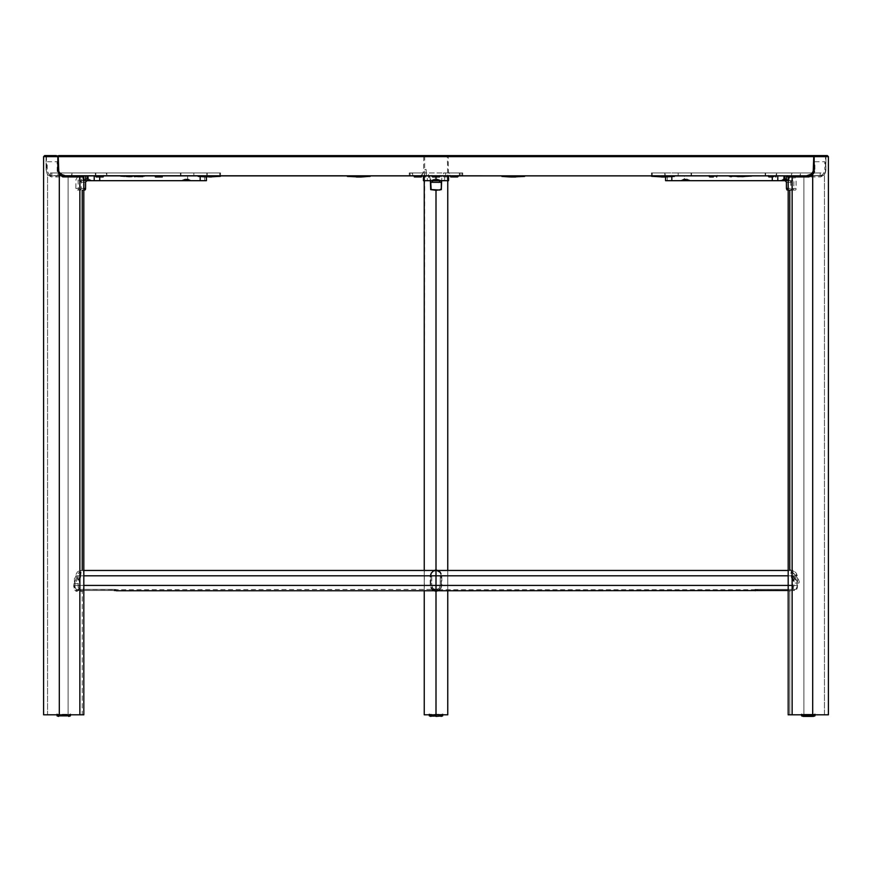 <?xml version="1.0" encoding="UTF-8"?>
<svg xmlns="http://www.w3.org/2000/svg" width="872" height="872" viewBox="0 0 872 872"><rect width="100%" height="100%" fill="white"/><g stroke="black" fill="none" stroke-linecap="round" stroke-linejoin="round"><path stroke-width="0.65" stroke-dasharray="4.36 3.27" d="M678.176 172.939L691.529 172.939L691.529 175.882L678.176 175.882L678.176 172.939L678.176 175.882L651.471 175.882L664.824 175.882L664.824 172.939L651.471 172.939L791.874 172.939L791.874 175.882L691.529 175.882L691.529 172.939L820.192 172.939L664.824 172.939L664.824 175.882L765.169 175.882L765.169 172.939L765.169 175.882L776.189 175.882L776.189 172.939L678.176 172.939M812.562 174.814A6.409 5.548 -90 0 0 814.808 171.304L814.906 169.473L814.186 169.473L814.906 169.473L814.906 161.723L824.792 161.723L824.792 169.473L825.937 169.473L824.792 169.473L824.432 171.304A6.409 5.548 90 0 1 820.192 175.763L800.398 175.882L800.398 172.939L820.192 172.939L820.192 175.763L819.397 175.882L823.659 175.392L825.871 170.727L825.937 156.655L448.186 156.655L448.459 171.926L449.821 174.803L451.881 175.882L822.242 175.882L824.302 174.803L825.664 171.926L825.937 156.655L448.186 156.655L447.565 155.587L448.186 156.655L423.814 156.655L424.435 155.587L423.814 156.655L46.063 156.655L47.295 155.587L824.705 155.587L825.849 156.241L814.186 156.655L825.937 156.655L824.705 155.587L47.295 155.587L46.063 156.655L46.129 170.727L47.698 174.803L49.759 175.882L52.603 175.882L51.808 175.763L51.808 172.939L220.529 172.939L207.176 172.939L207.176 175.882L220.529 175.882L193.824 175.882L193.824 172.939L193.824 175.882L80.126 175.882L80.126 172.939L180.471 172.939L180.471 175.882L180.471 172.939L220.474 172.939L106.831 172.939L106.831 175.882L207.176 175.882L207.176 172.939L61.422 172.939L61.422 175.763M445.614 172.939L460.209 172.939L460.209 175.882L446.202 175.882L445.614 175.763L445.614 172.939M811.494 175.882L446.202 175.882L462.705 175.882L462.705 172.939L462.705 175.882L462.705 172.939L409.295 172.939L409.295 175.882L462.705 175.882L409.295 175.882L409.295 172.939L409.295 175.882L411.791 175.882L411.791 172.939L426.386 172.939L426.386 175.763L411.791 175.882L425.798 175.882L420.119 175.882L422.735 174.008L423.814 169.473L426.114 169.473L426.386 175.763L420.119 175.882L422.179 174.803L423.541 171.926L423.814 156.655L46.063 156.655L57.814 156.655L46.063 156.655L46.063 169.473L47.208 169.473L47.208 161.723L57.094 161.723L57.192 171.304A6.409 5.548 90 0 0 59.438 174.814M787.645 172.939L793.869 172.939L787.645 172.939M710.277 172.939L716.501 172.939L710.277 172.939M728.436 172.939L734.66 172.939L728.436 172.939M660.148 172.939L666.372 172.939L660.148 172.939M769.486 172.939L775.709 172.939L769.486 172.939M95.811 175.882L95.811 172.939L206.62 172.939L51.808 172.939L71.602 172.939L71.602 175.882L220.474 175.882L65.64 175.882M57.814 169.473L57.094 169.473L57.814 169.473M66.436 176.951L56.048 176.951L56.048 175.61L66.436 175.61L51.808 175.763A6.409 5.548 -90 0 1 47.568 171.304L47.208 169.473L46.063 169.473L47.143 174.008L49.759 175.882L420.119 175.882L71.602 175.882M776.189 175.882L651.526 175.882L805.564 175.882L791.504 175.61L791.504 172.939L691.071 172.939L691.071 175.61L791.504 175.61L652.212 175.61L665.162 175.61L665.162 172.939L652.212 172.939L691.071 172.939L691.071 175.61L652.223 175.61L665.162 175.61L665.162 172.939L765.594 172.939L765.594 175.61L665.162 175.61L776.625 175.61L776.625 172.939L814.012 172.939L814.012 175.61L811.821 175.61L822.133 175.61L821.555 175.61L821.555 172.939L800.027 172.939L800.027 175.61L821.555 175.61L795.286 175.61L795.242 176.951L805.564 176.951M206.065 175.882L218.883 175.882L206.065 175.882M123.835 175.882L140.992 175.882L123.835 175.882M748.165 175.882L731.009 175.882L748.165 175.882M665.936 175.882L653.117 175.882L665.936 175.882M350.838 175.882L367.995 175.882L350.838 175.882M521.162 175.882L504.005 175.882L521.162 175.882M102.514 172.939L96.291 172.939L102.514 172.939M143.564 172.939L137.34 172.939L143.564 172.939M161.723 172.939L155.499 172.939L161.723 172.939M211.852 172.939L205.629 172.939L211.852 172.939M84.355 172.939L78.131 172.939L84.355 172.939M412.598 172.939L412.598 175.61L428.457 175.61L428.457 172.939L412.598 172.939L412.598 175.61L410.091 175.61L410.091 172.939L410.091 175.61L461.909 175.61L461.909 172.939L410.091 172.939L410.091 175.61L428.479 175.61L410.091 175.61L410.091 172.939L412.598 172.939M461.909 175.61L461.909 172.939L461.909 175.61L459.402 175.61L459.402 172.939L443.543 172.939L443.543 175.61L459.402 175.61L428.457 175.61L461.909 175.61M441.341 180.689L436 180.471L436 179.087L437.733 179.087L436 179.087L436 180.689L443.238 180.689L443.238 175.61L441.341 175.61L441.341 180.689L447.303 180.689L447.303 175.61L444.687 175.61L444.687 180.689L448.557 180.689L448.557 175.61L448.557 180.689L447.303 180.689L447.303 175.61L448.557 175.61L436 175.61L436 176.951L436 175.61L444.012 175.61L423.443 175.61L424.697 175.61L424.697 180.689L427.313 180.689L427.313 175.61L424.697 175.61L424.697 180.689L423.443 180.689L423.443 175.61L423.443 180.689L430.659 180.689L430.659 175.61L428.762 175.61L428.762 180.689L436 180.689L436 179.087L434.267 179.087L436 179.087L436 180.689C430.288 180.689 430.288 180.689 436 180.689C430.288 180.689 430.288 180.689 436 180.689L436 179.087L434.267 179.087L436 179.087L436 180.471L430.659 180.689M433.864 175.61L435.586 175.61L433.864 175.61M419.977 175.61L415.704 175.61L419.977 175.61M452.023 175.61L456.296 175.61L452.023 175.61M424.784 175.61L424.784 176.951L424.784 175.61L424.784 176.951L429.547 176.951L429.547 175.61L424.784 175.61M433.722 590.835L431.836 589.57L430.245 586.584L430.125 575.803L431.128 572.533L433.733 570.386M430.387 180.689L429.852 176.951L424.25 176.951L424.25 180.689L424.25 174.64L424.25 714.811L424.675 156.655L447.325 156.655L447.75 176.951L441.864 177.027L441.613 180.689M424.25 570.462L424.25 590.758L424.25 570.462M426.299 155.587L445.963 155.598L447.325 156.655L424.675 156.655L426.299 155.587L424.675 156.655L447.325 156.655L445.963 155.598L426.299 155.587M447.75 714.811L424.25 714.811L447.75 714.811L447.75 174.64L447.75 714.811M436 714.811L429.318 714.811L442.682 714.811L436 714.277L436 716.413L430.921 716.413L441.079 716.413L429.318 715.879L436 715.879L436 714.277L429.318 714.277L442.682 714.277L436 714.811M447.75 590.758L447.75 570.462L447.75 590.758M447.75 180.689L447.75 176.951L447.75 180.689M438.278 570.386L440.164 571.661L441.755 574.637L441.875 585.417L440.872 588.698L438.267 590.835M436 179.087L437.733 179.087L436 179.087L436 180.689C441.712 180.689 441.712 180.689 436 180.689C441.712 180.689 441.712 180.689 436 180.689L436 179.087M440.807 180.689L437.733 179.087L440.807 180.689L431.193 180.689L434.267 179.087L431.193 180.689M436 180.689L431.28 180.689L436 180.689M436.807 180.417L436.807 179.349L437.602 179.349L437.602 180.417L436.807 180.417L436.807 179.349L435.193 179.349L435.193 180.417L437.602 180.417L434.398 180.417L436.807 180.417L436.807 179.349L437.602 179.349L437.602 180.417L434.398 180.417L437.602 180.417L437.602 179.349L436.807 179.349L436.807 180.417M436 180.417L440.011 179.883L431.989 179.883L436 180.417M442.682 715.879L436 715.879L442.682 715.879L442.682 714.277M114.254 590.518L76.322 590.518L76.322 589.385A4.273 2.136 90 0 1 74.992 585.417L431.727 585.417L431.727 575.803L75.875 575.803L74.992 578.627L74.992 585.417L431.727 585.417L432.981 588.447L436 589.69L436 585.417L79.265 585.417L79.265 578.627L80.148 575.803L436 575.803L436 585.417L79.265 585.417A4.273 2.136 90 0 1 77.924 589.385L116.652 589.646L114.254 589.385L114.254 590.518L76.322 590.518A5.341 2.671 90 0 1 74.458 585.417L430.659 585.417L430.659 575.803L75.341 575.803L77.314 572.032L79.701 570.462L81.096 572.032L80.682 575.803L83.821 575.803L80.682 575.803L79.799 578.627L79.799 585.417A5.341 2.671 90 0 1 77.924 590.518L83.821 590.518L77.924 590.518L77.924 589.385L115.856 589.385L115.856 590.518M83.821 585.417L79.603 585.417L78.742 589.57L76.66 591.292L74.218 588.687L73.728 581.94L74.523 583.651L78.96 583.619L79.603 581.94L79.603 585.417A5.875 2.943 90 0 1 76.66 591.292A5.875 2.943 90 0 1 73.728 585.417L77.946 585.417L78.883 588.698L81.587 591.183L83.167 590.835L83.81 587.695M430.757 574.768L430.659 575.803L75.341 575.803L74.458 578.627L74.458 585.417L430.659 585.417L432.229 589.199L436.316 590.758L437.602 590.518L437.602 589.385L436 589.668L439.019 588.447L440.273 585.417L797.008 585.417L797.008 578.627L796.125 575.803L440.273 575.803L440.273 585.417L797.008 585.417A4.273 2.136 -90 0 1 795.678 589.385L757.746 589.385L757.746 590.518L757.452 589.396L795.678 589.385L795.678 590.518L757.746 590.518L795.678 590.518A5.341 2.671 -90 0 0 797.542 585.417L797.542 578.627L796.659 575.803L441.341 575.803L441.341 585.417L797.542 585.417L441.341 585.417L440.938 573.765L438.965 571.367L436 570.462L433.035 571.367L431.062 573.765L430.659 585.417L430.757 574.768L431.564 572.839L433.951 570.877L431.564 572.839M438.049 590.355L436 590.758L437.602 590.518L437.602 589.385A4.273 4.273 0 0 0 440.273 585.417L440.273 575.803L440.186 586.257L439.019 588.447L435.684 589.679L436 590.355L436 585.417L792.735 585.417L436 585.417L436 575.803L791.852 575.803L792.735 578.627L792.735 585.417A4.273 2.136 -90 0 0 794.076 589.385L756.144 589.385L756.144 590.518L756.144 589.385L794.076 589.385L794.076 590.518L788.179 590.518L794.076 590.518A5.341 2.671 -90 0 1 792.201 585.417L792.201 578.627L791.318 575.803L788.179 575.803L791.318 575.803L790.904 572.032L792.299 570.462L794.686 572.032L796.659 575.803L441.341 575.803L440.938 573.765L438.965 571.367L436 570.462L433.951 570.877M76.322 589.385L114.254 589.385L76.322 589.385M437.602 590.518L437.602 589.385L116.259 589.679M76.322 581.471L77.891 576.632L79.156 575.324L79.592 576.632L78.099 581.471L79.308 581.417L81.27 574.855L80.54 572.054L78.687 572.839L77.325 574.855L75.156 581.417L76.322 581.471M755.348 589.603L756.144 589.385L755.348 589.603L755.555 590.758M441.243 586.464L441.341 585.417L441.243 586.464M440.436 588.393L440.938 587.466L440.436 588.393M438.965 589.864L439.771 589.199L438.965 589.864M755.555 590.584L755.555 589.69L757.452 589.396L755.348 589.646M431.727 575.803L431.727 585.417L431.727 575.803M440.938 573.765L441.341 585.417A5.341 5.341 0 0 1 439.205 589.69M438.049 570.877L434.954 570.571M437.046 570.571L436 570.462L437.046 570.571M433.951 590.355L431.564 588.393L430.659 585.417A5.341 5.341 0 0 0 432.795 589.69M755.555 589.69L436 589.69L432.981 588.447L431.727 585.417A4.273 4.273 0 0 0 434.398 589.385L435.684 589.679L434.398 589.385L434.398 590.518L436.316 590.758M435.684 590.758L434.43 590.529L434.398 589.385L434.398 590.518M793.891 581.471L792.408 576.632L792.844 575.324L794.109 576.632L795.656 581.461L796.845 581.417L794.032 573.732L791.46 572.054L790.653 573.732L791.013 576.098L792.713 581.461L793.891 581.471M439.935 176.417L431.989 176.417L439.935 176.417L439.935 175.61L439.935 176.417M432.065 175.882L440.011 175.61L432.065 175.882M437.515 176.951L434.485 176.951L437.515 176.951M421.558 176.417L413.829 176.417L421.558 176.417L421.558 175.61L421.558 176.417M414.124 175.882L421.841 175.61L414.124 175.882M457.538 176.417L450.159 176.417L457.538 176.417L450.159 176.417L457.538 176.417L457.538 175.61L458.171 176.417L457.081 176.951L450.693 176.951L457.637 176.951L450.693 176.951L455.762 176.951L452.557 176.951L452.557 175.882L455.762 175.882L452.557 175.882L453.298 175.882L453.298 176.951L452.557 176.951L457.538 176.417M450.78 175.882L458.171 175.61L450.78 175.882M458.171 175.61L457.397 176.951M457.637 176.951L457.081 176.951M419.399 176.951L416.282 176.951L419.399 176.951M524.704 176.297L501.738 176.297M508.91 176.427L517.532 176.427L512.3 176.994L524.595 176.427M356.812 176.297L347.296 176.297M360.746 176.297L347.579 176.427L360.725 176.427L359.188 176.994L370.153 176.427L360.746 176.297M811.08 175.61L776.625 175.61L811.08 175.61M791.863 175.61L776.93 175.61L791.863 175.61M692.412 175.61L677.479 175.61L692.412 175.61M814.121 175.61L801.575 175.61L814.121 175.61M662.469 175.61L665.674 175.61L662.469 175.61M730.758 175.61L733.962 175.61L730.758 175.61M714.735 175.61L710.615 175.61L714.735 175.61M789.04 175.61L793.171 175.61L789.04 175.61M773.017 175.61L769.823 175.61L773.017 175.61M765.594 172.939L765.594 175.61L776.625 175.61L776.625 172.939L765.594 172.939M819.004 172.939L671.931 172.939L819.004 172.939M782.522 172.939L787.329 172.939L782.522 172.939M683.07 172.939L687.877 172.939L683.07 172.939M795.34 172.939L798.327 172.939L795.34 172.939M802.48 172.939L814.971 172.939L802.48 172.939M804.736 175.882L788.789 175.882M788.789 176.951L803.886 176.951L803.886 714.811L789.781 714.811L789.781 591.292L792.506 589.57L794.054 585.417L793.934 574.648L792.506 571.651L790.413 570.048M804.736 176.951L793.956 177.092L793.76 189.028L792.637 190.27L789.781 190.303L789.781 569.928L788.539 570.931L788.19 573.536M825.631 155.587L815.93 155.587L825.621 155.598M814.186 156.655L828.4 156.655L825.512 156.655L825.446 171.653L824.443 174.64L824.443 714.811L801.63 714.811L814.949 714.811L803.886 714.811L803.886 176.951L820.781 176.907L824.443 174.64L824.443 714.811L828.4 714.811L788.92 714.811M788.19 587.695L788.539 590.3L789.781 591.292L789.781 714.811M788.19 189.028L788.321 190.27L789.781 190.303M825.522 156.361L825.61 155.63M798.894 583.052L799.297 581.831L796.485 573.558L793.891 570.375L792.092 570.048L791.057 573.558L793.585 582.115L794.621 583.052L798.894 583.052M793.705 573.351L796.365 576.49L795.983 579.564L794.207 578.703L793.019 576.49L792.812 574.267L793.705 573.351M683.975 179.087L681.315 180.689L683.975 179.087L687.191 179.087L690.286 180.689L680.672 180.689L683.746 179.087L686.983 179.087L689.643 180.689L681.315 180.689L689.643 180.689L686.983 179.087M783.427 179.087L780.767 180.689L789.498 180.689L786.435 179.087L788.441 180.471L785.912 180.689A1.602 1.384 90 0 1 787.296 182.292L790.882 182.292A1.602 1.384 -90 0 0 789.498 180.689L780.767 180.689L783.427 179.087L786.642 179.087L789.498 180.689A1.602 1.384 90 0 1 790.882 182.292L791.765 182.292L791.765 188.439L796.158 188.439A1.602 0.807 -90 0 1 795.351 190.042L790.959 190.042A1.602 0.807 90 0 0 791.765 188.439L796.158 188.439L796.071 179.697L794.872 177.103L791.765 175.61L791.765 180.689L790.37 180.689L791.765 182.292A1.602 1.384 -90 0 0 790.37 180.689L789.193 180.58M789.215 180.591L792.921 180.689L789.084 180.689L789.084 175.61L789.084 180.689L792.637 180.689L792.637 175.61L684.389 175.61L684.389 180.689L667.244 180.689L667.244 175.61L684.389 175.61L684.389 180.689L784.822 180.689L784.822 179.087L784.822 180.689L665.565 180.689M789.084 180.689L784.822 180.689L789.084 180.689M783.95 175.882L671.832 175.61L671.832 176.7L671.832 175.61L665.565 175.61L667.244 175.61L667.244 180.689M772.276 175.61L772.276 176.951L772.276 175.61M783.95 179.087L783.209 179.087M780.767 180.689L785.912 180.689L780.124 180.689L783.187 179.087M786.272 180.678L788.441 180.471M666.23 180.689L665.587 180.689M689.643 180.689L681.315 180.689M786.424 175.882L788.866 176.471L790.73 179.697L790.817 188.439L788.179 188.439M788.179 190.042L791.525 189.562L791.765 182.292L786.424 182.292M783.95 179.883L786.424 179.883M785.727 180.417L785.727 179.349L786.533 179.349L786.533 180.417L785.727 180.417L785.727 179.349L784.124 179.349L784.124 180.417L785.727 180.417M781.922 180.417L788.397 180.417L781.454 179.883L788.931 179.883L781.922 180.417M784.124 180.417L783.329 180.417L784.124 180.417M682.002 179.883L689.48 179.883L682.002 179.883M686.275 180.417L686.275 179.349L684.673 179.349L684.673 180.417L686.275 180.417M684.673 180.417L683.877 180.417L684.673 180.417M802.502 715.879L814.96 715.879L802.502 715.879L802.502 714.277L814.96 714.277L801.608 714.277L802.502 714.277L802.502 715.879L801.608 715.879L803.897 716.413L802.502 715.879M95.375 172.939L95.375 175.61L60.92 175.61L106.406 175.61L106.406 172.939L206.838 172.939L206.838 175.61L106.406 175.61L219.788 175.61L180.929 175.61L180.929 172.939L219.788 172.939L206.838 172.939L206.838 175.61L219.777 175.61L180.929 175.61L180.929 172.939L80.496 172.939L80.496 175.61L180.929 175.61L49.868 175.61L57.988 175.61L57.988 172.939L95.375 172.939M60.179 175.61L57.988 175.61L60.179 175.61M80.137 175.61L95.07 175.61L80.137 175.61M179.588 175.61L194.521 175.61L179.588 175.61M57.879 175.61L70.425 175.61L57.879 175.61M73.891 175.61L76.878 175.61L73.891 175.61M209.531 175.61L206.326 175.61L209.531 175.61M157.265 175.61L161.385 175.61L157.265 175.61M141.242 175.61L138.038 175.61L141.242 175.61M98.983 175.61L102.177 175.61L98.983 175.61M82.96 175.61L78.829 175.61L82.96 175.61M71.973 175.61L71.973 172.939L50.445 172.939L50.445 175.61L71.973 175.61M83.81 573.536L83.461 570.931L82.219 569.928L82.219 190.303L83.679 190.27L83.81 189.028M83.08 714.811L82.219 714.811L82.219 591.292L82.219 714.811L43.6 714.811L47.557 714.811L47.557 174.64L51.219 176.907L68.114 176.951L68.114 714.811L57.051 714.811L70.37 714.811L47.557 714.811L47.557 174.64L46.554 171.653L46.478 156.361L43.6 156.655L57.814 156.655M56.07 155.587L44.668 155.587L56.07 155.587M82.219 714.811L68.114 714.811L68.114 176.951L78.044 177.092L78.327 189.333L79.363 190.27L82.219 190.303M82.219 569.928L79.494 571.661L77.946 575.803L78.197 587.15L79.832 589.952L82.219 591.292L76.66 591.292M82.753 591.183L83.712 589.156M185.017 179.087L188.243 179.087L191.328 180.689L188.025 179.087L190.685 180.689L182.357 180.689L191.317 180.689L182.357 180.689L185.017 179.087L182.357 180.689M88.813 179.087L91.876 180.689L86.088 180.689L91.233 180.689L88.573 179.087L91.233 180.689L82.502 180.689A1.602 1.384 90 0 0 81.118 182.292L84.704 182.292A1.602 1.384 -90 0 1 86.088 180.689L85.729 180.678M88.791 179.087L88.05 179.087M83.559 180.471L85.565 179.087L82.502 180.689L91.233 180.689M88.05 175.882L99.724 175.61L99.724 176.951L99.724 175.61L200.168 175.61L200.168 176.7L200.168 175.61L206.435 175.61L206.435 176.994M206.435 180.689L204.757 180.689L204.757 175.61L206.435 175.61M206.413 180.689L87.178 180.689L87.178 179.087L87.178 180.689L187.611 180.689L187.611 175.61L204.757 175.61L204.757 180.689L187.611 180.689L187.611 175.61L79.363 175.61L79.363 180.689L82.916 180.689L82.916 176.656L82.916 180.689L79.079 180.689L82.807 180.58M87.178 180.689L82.916 180.689L87.178 180.689M82.786 180.591L85.336 179.087L88.573 179.087M190.685 180.689L181.725 180.689L184.788 179.087L188.025 179.087M77.793 176.471L75.929 179.697L75.842 188.439A1.602 0.807 90 0 0 76.649 190.042L80.388 190.042A1.602 0.807 90 0 0 81.183 188.439L83.821 188.439L81.183 188.439L81.27 179.697L83.134 176.471M83.897 176.002L85.576 175.882M85.576 182.292L80.235 182.292L80.235 188.439L75.842 188.439L80.235 188.439L80.878 190.009L84.78 190.042L81.041 190.042A1.602 0.807 -90 0 1 80.235 188.439L80.268 181.976L81.63 180.689L80.235 180.689L80.235 176.951M80.235 175.882L78.556 176.002M90.078 180.417L83.603 180.417L90.078 180.417M88.671 180.417L85.467 180.417L88.671 180.417M86.274 179.349L88.671 179.349L86.274 179.349M189.998 179.883L182.52 179.883L189.998 179.883M188.123 180.417L184.919 180.417L188.123 180.417M185.725 179.349L188.123 179.349L185.725 179.349M69.498 715.879L70.392 715.879L69.498 715.879L69.498 714.277L70.392 714.277L57.04 714.277L69.498 714.277L69.498 715.879L57.04 715.879L69.498 715.879M219.788 175.882L197.497 175.882L219.788 175.882M220.485 176.297L219.777 176.297L220.485 176.297M220.365 176.427L219.668 176.427L220.365 176.427M206.729 176.994L219.668 176.427L206.729 176.994M198.326 176.427L219.668 176.427L198.326 176.427M198.216 176.297L197.508 176.297M751.719 175.882L728.73 175.882L751.599 176.427L731.401 176.297L748.95 176.427L742.083 176.994L731.499 176.427L738.366 176.994L748.95 176.427L728.85 176.427L749.048 176.297L731.401 176.297M728.73 175.882L749.048 176.297M120.391 176.297L143.27 175.882L120.282 175.882L143.172 175.882L120.391 176.297L143.15 176.427L134.19 176.994L143.041 176.427L120.51 176.427L129.383 176.994L120.401 176.427L143.041 176.427L129.361 176.994L120.292 176.297L143.161 176.297M655.973 175.882L674.503 175.882L655.973 175.882M674.492 176.297L670.023 176.297M669.958 176.427L655.973 176.297L669.958 176.427M664.486 176.994L656.049 176.427L664.486 176.994M651.635 176.427L656.049 176.427L651.635 176.427M651.515 176.297L655.973 176.297L651.515 176.297M103.092 176.951L96.291 176.951L95.778 176.417L103.626 176.417L95.778 176.417L95.778 175.61L103.626 175.61L95.615 175.61L96.149 176.951M100.073 176.951L100.073 175.882L101.185 175.882L101.185 176.951L98.067 176.951L100.073 176.951M103.081 176.951L96.291 176.951M99.168 176.951L99.168 175.882L98.067 175.882L98.067 176.951L99.168 176.951M791.471 176.417L794.545 176.417L789.607 176.417L789.607 175.61L794.545 175.61L791.471 175.61L791.471 176.417L791.471 175.61L786.533 175.61L789.607 175.61L789.607 176.417L786.533 176.417L791.471 176.417L786.533 176.417L789.607 176.417L789.727 176.951L787.067 176.951L794.011 176.951L787.067 176.951L791.471 176.417M788.986 176.951L788.986 175.882L788.986 176.951L792.092 176.951L788.986 176.951M78.382 176.951L84.922 176.951L78.382 176.951M80.595 176.951L83.058 176.951L80.595 176.951M772.2 176.417L776.385 176.417L772.2 176.417L772.2 175.61L776.385 175.61L768.374 175.61L772.2 175.61L772.2 176.417L768.374 176.417L772.2 176.417M772.221 176.951L771.546 176.951M773.976 175.882L770.783 175.882L773.976 175.882L773.976 176.951L773.115 176.951L773.115 175.882L773.976 175.882M771.644 176.951L773.976 176.951L771.644 176.951M137.591 176.951L144.131 176.951L137.591 176.951M139.803 176.951L142.267 176.951L139.803 176.951M139.934 176.951L139.934 175.882L139.073 175.882L139.073 176.951L139.934 176.951M144.229 176.417L144.229 175.61L136.664 175.61L137.111 176.417L144.676 176.417L137.111 176.417L137.111 175.61L144.676 175.61L144.229 176.417M712.991 176.417L717.176 176.417L712.991 176.417L712.991 175.61L717.176 175.61L709.165 175.61L712.991 175.61L712.991 176.417L709.165 176.417L712.991 176.417M713.013 176.951L712.304 176.951M154.824 176.417L155.739 176.951M156.099 176.951L162.301 176.951L155.685 176.417L162.835 176.417M158.235 176.951L160.415 176.951L158.235 176.951M730.758 176.417L735.336 176.417L730.758 176.417M731.924 176.951L731.924 175.882L730.333 175.882L730.333 176.951L731.924 176.951L729.744 176.951L731.924 176.951M206.686 176.951L212.419 176.951L206.686 176.951M208.659 176.951L210.468 176.951L208.659 176.951M661.728 176.417L666.513 176.951L664.181 176.951L664.355 176.417L667.047 176.417L661.728 176.417L667.047 176.417L664.355 176.417L664.355 175.61L667.047 175.61L661.728 175.61L661.728 176.417L661.728 175.61L659.036 175.61L664.355 175.61L664.355 176.417L659.036 176.417L664.355 176.417L661.532 176.951L661.532 175.882L664.551 175.882L661.532 175.882L661.532 176.951L659.581 176.951L666.513 176.951L659.57 176.951L661.903 176.951L661.728 176.417M661.826 176.951L664.551 176.951L661.826 176.951M220.529 172.939L220.529 175.882M651.471 172.939L651.471 175.882M429.318 714.277L429.318 715.879M79.701 570.462L83.821 570.462M755.337 590.704L755.337 589.614M788.179 570.462L792.299 570.462M431.989 176.417L431.989 175.61M440.011 176.417L440.011 175.61M413.829 176.417L413.829 175.61M421.841 176.417L421.841 175.61M450.693 176.951L450.159 175.61M513.227 176.951L510.807 176.994M359.188 176.994L358.359 176.994M358.774 176.951L358.076 176.972M652.212 175.61L652.212 172.939M665.565 175.61L665.565 176.994M814.96 714.277L814.96 715.879M801.608 714.277L801.608 715.879M219.788 175.61L219.788 172.939M70.392 714.277L70.392 715.879M57.04 714.277L57.04 715.879M211.264 176.994L208.997 176.951M751.708 176.297L742.639 176.994L728.741 176.297M661.521 176.994L663.003 176.951M95.615 176.417L95.615 175.61M103.626 176.417L103.626 175.61M794.545 175.61L794.011 176.951M787.067 176.951L786.533 175.61M776.385 176.417L776.385 175.61M768.374 176.417L768.374 175.61M136.664 176.417L136.664 175.61M144.676 176.417L144.676 175.61M717.176 176.417L717.176 175.61M709.165 176.417L709.165 175.61M667.047 175.61L666.513 176.951M659.57 176.951L659.036 175.61"/><path stroke-width="1.31" d="M59.438 174.814A6.409 5.548 90 0 0 61.422 175.763L65.64 175.882L61.531 174.803L58.806 171.926L58.239 156.655L813.761 156.655L813.195 171.926L810.47 174.803L806.36 175.882L65.64 175.882L60.408 174.008L58.38 170.727L57.814 156.655L58.86 155.587L824.705 155.587L813.14 155.587L814.186 156.655L813.14 155.587L58.511 155.761L58.239 156.655L813.761 156.655L814.186 169.473L811.592 174.008L806.36 175.882L810.579 175.763A6.409 5.548 -90 0 0 812.562 174.814M61.422 175.763L776.189 175.882M95.811 175.882L65.64 175.882M805.564 176.951L805.564 175.882L811.494 175.882M71.602 175.882L66.436 175.882L66.436 176.951M432.719 570.931L436 569.928L436 190.303L430.681 189.616L430.387 180.689M439.281 590.3L436 591.292L436 714.811L424.25 714.811L424.25 590.758L424.25 714.811L436 714.811L436 591.292L432.719 590.289M424.25 180.689L424.25 570.462L424.25 180.689M436 714.811L447.75 714.811L447.75 590.758L447.75 714.811L436 714.811L436 715.879L429.318 715.879L436 715.879L436 714.811M441.613 180.689L441.319 189.616L436 190.303L436 569.928L439.281 570.931M447.75 570.462L447.75 180.689L447.75 570.462M423.443 175.882L423.443 180.689L436 180.689L436 176.951L436 180.689L448.557 180.689L448.557 175.882L448.557 180.689L423.443 180.689L423.443 175.882M432.414 180.689L432.414 182.292L441.341 182.292L441.308 188.744L439.739 190.042L431.128 189.562L430.659 180.689M432.414 182.292L430.659 182.292L432.414 182.292M441.341 180.689L441.341 182.292L439.586 182.292L439.586 180.689M436 716.413L442.682 715.879L436 716.413M83.81 573.536L83.821 575.803L436 575.803L436 585.417L83.821 585.417L83.821 575.803L436 575.803L436 570.462L433.951 570.877L436 570.462L436 575.803L788.179 575.803L788.179 585.417L83.821 585.417L83.821 586.584L83.821 585.417M115.856 590.518L114.254 590.518M433.951 590.355L436 590.758L436 575.803L788.179 575.803L788.19 573.536M788.19 587.695L788.179 585.417L792.136 585.417L436 585.417L436 590.758L116.259 590.758M755.882 590.529L788.179 590.518L755.882 590.529M435.684 590.758L755.555 590.584M439.771 572.032L437.046 570.571L434.954 570.571M436 590.758L438.049 590.355M440.938 573.765L440.436 572.839L440.938 573.765M431.564 572.839L433.035 571.367M431.062 573.765L430.681 575.28M83.821 570.462L788.179 570.462M432.795 589.69A5.341 5.341 0 0 0 434.398 590.518M433.035 589.864L432.229 589.199M439.771 589.199L438.965 589.864M437.602 590.518A5.341 5.341 0 0 0 439.205 589.69M432.065 176.417L440.011 176.417L432.065 176.417M431.989 175.61L432.523 176.951L439.412 176.951M432.523 176.951L439.477 176.951L440.011 175.61M414.124 176.417L421.841 176.417L414.124 176.417M413.829 175.61L414.363 176.951L421.067 176.951M414.363 176.951L421.231 176.951M450.78 176.417L458.171 176.417L450.78 176.417M450.693 176.951L457.637 176.951L450.737 176.951L450.159 175.61M501.727 175.882L524.715 175.882M513.227 176.951L501.847 176.427L510.807 176.994L515.635 176.994L508.91 176.427L517.532 176.427M360.746 176.297L347.296 176.297L370.262 176.297L361.193 176.994L347.405 176.427L356.833 176.427L358.774 176.951L356.365 176.994L361.193 176.994L347.285 175.882M360.725 176.427L369.979 176.427L360.725 176.427M828.4 714.811L812.693 714.811L828.4 714.811L828.4 156.655L814.186 156.655L814.186 170.541L812.693 174.64L812.693 714.811L792.136 714.811L792.136 176.951L792.136 714.811L788.179 714.811L812.693 714.811L812.693 174.64L809.031 176.907L788.179 176.951L788.19 189.028M794.348 176.951L794.348 175.882L794.348 176.951M788.789 175.882L788.789 176.951M804.736 175.882L804.736 176.951M790.413 570.048L789.781 569.928L789.781 190.303M828.4 156.655L827.332 155.587L815.93 155.587L827.256 155.587M789.781 714.811L788.92 714.811M788.179 176.951L788.179 714.811M814.186 156.655L815.93 155.587L814.186 156.655L825.512 156.655M784.822 179.087L784.822 175.882L784.822 179.087M665.674 180.689L671.832 180.689L671.832 176.7L671.832 180.689L772.276 180.689L665.565 180.689L665.565 176.994M772.276 176.951L772.276 180.689L777.791 180.689L777.791 175.882L777.791 180.689L783.95 180.689L772.276 180.689L772.276 176.951M783.95 175.882L783.95 180.689L786.424 180.689L785.029 180.689L786.391 181.976L786.424 188.439L786.424 182.292M786.424 179.087L783.95 179.087M785.912 180.689L786.62 180.646M667.244 180.689L666.23 180.689M785.225 180.689L783.852 180.689M786.424 180.689L786.424 175.882M787.274 175.708L788.866 176.471M788.179 188.439L786.424 188.439L786.915 189.911L788.179 190.042M786.424 179.883L783.95 179.883M801.608 714.277L801.608 715.879L803.21 716.413L812.682 716.413L814.067 715.879L801.608 715.879L814.067 715.879L814.067 714.811L814.067 715.879L814.96 715.879L803.254 716.413M60.92 175.61L60.179 175.61L60.92 175.61M83.81 189.028L83.821 176.983L79.864 176.951L79.864 714.811L83.821 714.811L83.821 176.951M83.81 587.695L83.712 589.156M46.489 156.655L57.814 156.655L56.07 155.587L44.679 155.587L56.342 155.598L57.814 156.655L43.6 156.655L43.6 714.811L83.821 714.811M83.08 714.811L82.219 714.811M43.6 714.811L59.307 714.811L59.307 174.64L57.814 170.541L57.814 156.655M59.307 174.64L59.307 714.811L79.864 714.811L79.864 176.951L62.969 176.907L59.307 174.64M82.219 190.303L82.219 569.928M88.05 179.087L85.729 179.087M85.38 180.646L86.088 180.689M206.326 180.689L88.05 180.689L94.209 180.689L94.209 175.882L94.209 180.689L200.168 180.689L200.168 176.7L200.168 180.689L206.435 180.689L206.435 176.994M85.576 182.292L85.576 188.439L85.609 181.976L86.971 180.689L85.576 180.689L88.05 180.689L88.05 175.882M99.724 180.689L99.724 176.951L99.724 180.689M87.178 175.882L87.178 179.087L87.178 175.882M82.916 176.656L82.916 175.882L82.916 176.656M88.148 180.689L86.775 180.689M82.469 177.103L84.726 175.708M85.576 175.882L85.576 180.689M85.576 188.439L83.821 188.439L85.576 188.439A1.602 0.807 -90 0 1 84.78 190.042L83.821 190.042L85.085 189.911L85.576 188.439M80.235 176.951L80.235 175.882M79.385 175.708L77.128 177.103M57.934 715.879L70.392 715.879L57.934 715.879L57.934 714.811L57.934 715.879L57.04 715.879L57.934 715.879M68.746 716.413L70.392 715.879L70.392 714.277M219.777 176.297L198.206 175.882L220.485 176.297L208.997 176.951M198.216 176.297L219.668 176.427L198.326 176.427L206.729 176.994L198.216 176.297M651.504 175.882L670.034 175.882L674.492 176.297L669.958 176.427L674.372 176.427L664.486 176.994L669.958 176.427L654.011 176.427L670.023 176.297L655.973 176.297M103.463 176.417L95.615 176.417L103.463 176.417M95.615 175.61L96.149 176.951L103.092 176.951L103.626 175.61M96.302 176.951L103.081 176.951M772.559 176.417L768.374 176.417L772.559 176.417M772.221 176.951L771.546 176.951M768.908 176.951L772.538 176.951L768.908 176.951L768.374 175.61M713.351 176.417L709.165 176.417L713.351 176.417M713.013 176.951L712.337 176.951M709.699 176.951L713.329 176.951L709.699 176.951L709.165 175.61M162.301 176.951L155.38 176.951M429.318 714.277L429.318 715.879L430.921 716.413M442.682 714.277L442.682 715.879L441.079 716.413M755.337 590.704L755.337 589.614M421.307 176.951L421.841 175.61M457.637 176.951L458.171 175.61M524.595 176.427L511.897 176.983M814.96 714.277L814.96 715.879L813.358 716.413M43.6 156.655L44.668 155.587M57.04 714.277L57.04 715.879L58.642 716.413M197.497 175.882L211.264 176.994M674.503 175.882L664.835 176.983M661.521 176.994L665.423 176.994M651.515 176.297L663.003 176.951M776.385 175.61L775.851 176.951M717.176 175.61L716.642 176.951"/></g></svg>

